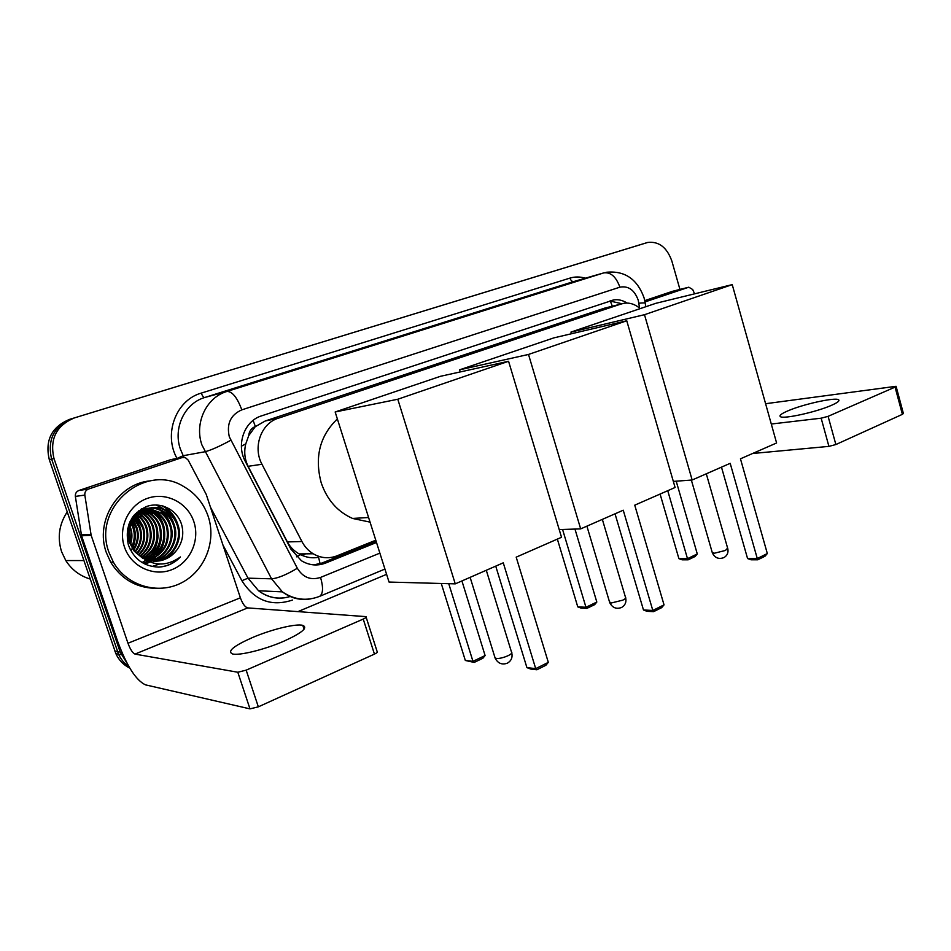<?xml version="1.0" encoding="UTF-8"?>
<svg xmlns="http://www.w3.org/2000/svg" width="951" height="951" viewBox="0 0 951 951"><rect width="100%" height="100%" fill="white"/><g stroke="black" fill="none" stroke-linecap="round" stroke-linejoin="round"><path stroke-width="1.43" d="M248.71 435.641L255.367 426.524C251.409 428.069 249.186 431.112 248.71 435.641L245.774 443.891C243.872 451.713 244.645 459.19 248.092 466.311L287.38 541.927C290.15 547.063 294.073 551.057 299.137 553.91L300.54 554.647C306.484 557.583 312.499 558.463 318.573 557.274L320.309 564.573M640.213 308.623C635.292 304.344 630.002 302.549 624.343 303.214L604.515 308.172L265.246 420.984L255.867 426.357M621.36 303.916L278.298 418.226C261.145 423.326 252.55 447.148 261.977 464.266L301.919 541.523C304.665 546.754 308.421 550.843 313.176 553.767C320.939 558.237 328.891 558.926 337.058 555.812L375.788 540.216M627.089 303.06C622.846 300.326 618.459 299.268 613.93 299.886L261.561 415.86C244.466 420.877 235.907 444.402 245.275 461.342L290.84 549.036L301.431 560.745C309.253 565.441 317.325 566.202 325.67 563.04L376.501 542.486M609.853 300.991L621.918 303.738M127.184 663.453L120.183 652.065L53.993 458.56C49.511 439.053 56.323 425.501 74.428 417.893L647.738 242.446C658.9 241.174 666.948 247.379 671.858 261.061L679.941 289.437M386.593 574.333L297.948 611.612M121.241 654.716L118.554 654.229C120.908 659.376 124.367 663.513 128.944 666.627C124.367 663.513 120.908 659.376 118.554 654.229L51.627 459.095C47.17 439.695 53.945 426.214 71.979 418.642L642.71 243.955M376.097 541.202L322.009 563.028L313.806 564.894M129.811 668.125C123.559 665.034 118.923 660.244 115.915 653.741L118.554 654.229L51.627 459.095C47.17 439.695 53.945 426.214 71.979 418.642L646.894 242.683M115.915 653.741L49.286 459.63C44.84 440.337 51.604 426.916 69.554 419.379L642.686 243.967M301.978 555.325L305.699 553.839M831.447 405.34C837.605 402.63 839.971 400.763 838.544 399.753C835.216 397.114 803.013 404.246 787.927 410.844C781.401 413.661 778.905 415.587 780.426 416.657C783.481 419.284 816.338 412.08 831.447 405.34M645.028 301.919L688.809 287.202L672.844 291.22M644.766 300.611L672.5 291.315M896.127 386.463L903.379 413.459L902.392 414.339L895.069 387.116L896.08 386.296L765.603 403.711M835.87 444.545L828.915 446.376L821.153 418.19L828.095 416.336L835.87 444.545L902.392 414.339M752.598 453.496L828.915 446.376M828.095 416.336L895.069 387.116M821.153 418.19L771.297 424.027M694.575 293.847L692.708 289.532L688.809 287.202M730.19 463.327L757.281 558.534L767.326 553.541L740.46 458.822L776.598 442.976L732.234 284.622L644.493 314.698L692.15 480.005L730.19 463.327M721.476 467.143L747.569 558.546L757.281 558.534L757.828 559.782L764.996 556.216L767.326 553.541M692.15 480.005L673.32 481.396M644.493 314.698L570.945 332.089L571.432 333.753M570.945 332.089L655.833 303.321L732.234 284.622M757.828 559.782L751.005 559.782L747.569 558.546M676.209 481.182L697.285 553.957L695.133 556.478L688.144 559.83L682.117 559.83L678.907 558.665L660.089 494.056M678.907 558.665L687.49 558.653L667.745 490.704M688.144 559.83L687.49 558.653L697.285 553.957M623.25 510.212L652.814 610.447L664.036 604.872L634.745 505.171L675.091 487.483L626.757 320.772L528.506 354.45L580.669 528.887L623.25 510.212M615.035 513.813L643.482 609.995L652.814 610.447L653.622 611.648L661.634 607.665L664.036 604.872M580.669 528.887L559.212 529.576M528.506 354.45L459.559 369.832L460.201 371.948M459.559 369.832L553.851 337.878L626.757 320.772M653.622 611.648L647.072 611.327L643.482 609.995M574.963 529.065L596.824 602.054L594.625 604.67L586.862 608.39L581.12 608.117L577.768 606.869L557.357 539.11M577.768 606.869L585.959 607.261L562.576 529.469M586.862 608.39L585.959 607.261L596.824 602.054M370.058 522.135L352.536 518.438C337.522 511.733 327.073 499.846 321.188 482.763C314.412 457.11 319.798 435.831 337.355 418.951M503.269 562.826L535.71 668.636L548.323 662.372L516.191 557.155L561.53 537.279L508.571 361.273L397.791 399.242L455.256 583.866L503.269 562.826M495.733 566.13L526.913 667.614L535.71 668.636L536.863 669.766L545.862 665.284L548.323 662.372M455.256 583.866L389.042 582.06L335.156 411.985L440.515 376.287L508.571 361.273M397.791 399.242L335.156 411.985M536.863 669.766L530.682 669.04L526.913 667.614M461.924 580.942L485.105 655.548L482.846 658.27L474.192 662.419L465.324 660.47L441.276 583.486M465.324 660.47L472.968 661.349L448.753 583.688M474.192 662.419L472.968 661.349L485.105 655.548M283.671 641.283C301.859 632.997 308.231 627.696 302.787 625.366C296.07 623.404 271.415 629.419 252.431 637.562C233.601 645.931 226.956 651.387 232.519 653.955C239.283 655.833 264.723 649.569 283.671 641.283M88.491 489.052C85.816 490.181 84.591 492.19 84.829 495.102L91.153 535.294L81.56 535.793L75.355 496.398C75.129 493.545 76.33 491.56 78.957 490.466L88.491 489.052L182.093 457.574L172.523 459.285M78.957 490.466L171.132 459.535M81.56 535.793L117.758 641.64C126.78 665.985 136.017 680.381 145.479 684.851L249.982 708.875L237.809 672.238L134.994 654.098C132.641 653.087 130.299 649.474 127.981 643.256L91.153 535.294M366.171 617.306L377.107 651.494C377.999 651.958 377.119 652.826 374.444 654.11L363.234 619.077C365.921 617.841 366.836 617.033 365.957 616.64L247.688 607.903C245.013 607.13 242.576 603.766 240.377 597.81L206.248 494.425L188.203 460.141L185.374 457.633L182.093 457.574M237.809 672.238L246.166 670.146L258.339 706.843L374.444 654.11M258.339 706.843L249.982 708.875M246.166 670.146L363.234 619.077M90.19 579.052C79.848 575.926 71.717 569.756 65.797 560.555L61.601 551.735C57.179 537.612 59.045 524.358 67.212 511.971M139.535 513.635L141.105 516.417M109.044 552.59C91.665 507.513 145.467 462.15 183.733 486.567C195.549 493.391 203.704 503.352 208.21 516.441C216.578 541.392 204.798 571.123 181.308 582.927C157.937 594.981 126.923 586.006 113.383 562.196L109.044 552.59M154.145 588.312C135.399 587.349 120.908 578.648 110.673 562.184L106.357 552.638C94.624 521.112 118.257 483.488 150.163 480.885M158.615 567.105C167.174 566.594 174.449 563.218 180.428 556.965C166.746 566.606 153.349 566.332 140.237 556.109C154.086 564.418 166.294 562.374 176.85 549.999C182.402 542.391 184.042 534.082 181.736 525.059C177.635 509.926 160.695 501.225 146.288 506.61C130.608 514.336 124.629 527.092 128.361 544.875C133.758 559.033 143.839 566.451 158.615 567.105M193.849 521.671C200.221 540.453 190.022 562.861 171.584 569.78C153.254 576.984 130.893 566.463 124.45 546.98C117.71 527.603 128.837 504.612 147.619 498.288C166.318 491.679 187.739 502.794 193.849 521.671M153.468 561.173C170.704 560.234 182.509 541.321 177.302 525.618C175.721 520.518 172.773 516.238 168.458 512.767C150.317 497.004 120.242 519.686 129.918 543.425L134.317 551.295L142.591 558.154M129.823 548.668L131.713 551.342M153.907 561.209C171.346 560.555 183.519 541.44 178.217 525.57C176.636 520.459 173.688 516.167 169.361 512.696C151.209 496.909 121.086 519.626 130.774 543.401C132.308 538.207 132.32 533.226 130.798 528.459L130.144 526.652M151.732 560.971C168.065 558.938 178.562 540.81 173.641 525.844C172.072 520.779 169.135 516.524 164.844 513.076C160.291 509.688 155.334 508 149.949 508.012M152.16 561.031C168.731 559.271 179.549 540.941 174.556 525.784C172.975 520.72 170.039 516.452 165.747 513.005C161.064 509.51 155.94 507.822 150.377 507.929M149.996 560.65C165.355 557.666 174.687 540.323 170.027 526.069C168.47 521.029 165.545 516.809 161.278 513.385L148.213 508.405M150.424 560.745C166.033 557.987 175.65 540.441 170.93 526.01C169.361 520.97 166.437 516.738 162.157 513.302L148.641 508.298M148.297 560.198C163.715 553.767 169.777 542.462 166.461 526.283C164.903 521.279 162.003 517.082 157.747 513.683L146.525 508.928M148.713 560.329C164.464 554.017 170.669 542.652 167.352 526.224C165.795 521.219 162.883 517.011 158.627 513.599L146.941 508.785M146.609 559.628C160.755 552.757 166.199 541.713 162.942 526.497C161.397 521.528 158.508 517.356 154.276 513.98L144.849 509.57M147.025 559.782C161.492 553.018 167.091 541.904 163.822 526.45C162.264 521.469 159.376 517.285 155.144 513.897L145.265 509.403M144.932 558.926C157.807 551.723 162.645 540.988 159.471 526.711C157.925 521.766 155.049 517.629 150.84 514.265L143.209 510.354M145.348 559.117C158.544 551.984 163.536 541.167 160.339 526.652C158.793 521.707 155.905 517.558 151.696 514.194L143.625 510.14M143.292 558.094C154.87 550.653 159.114 540.263 156.035 526.925C154.502 522.016 151.637 517.891 147.453 514.55L141.604 511.269M143.696 558.32C155.607 550.926 159.994 540.441 156.891 526.866C155.358 521.956 152.481 517.82 148.297 514.479L142.008 511.02M141.651 557.108C151.946 549.523 155.619 539.526 152.647 527.127C151.114 522.254 148.273 518.152 144.1 514.836L140.023 512.327M142.056 557.369C152.683 549.809 156.487 539.704 153.491 527.08C151.958 522.194 149.105 518.093 144.932 514.764L140.415 512.042M140.035 555.966C149.045 548.323 152.136 538.777 149.295 527.33C147.774 522.479 144.932 518.414 140.784 515.121L138.466 513.552M140.439 556.264C149.771 548.632 153.004 538.967 150.127 527.282C148.606 522.42 145.765 518.343 141.616 515.05L138.846 513.231M138.406 554.647C146.157 547.039 148.689 538.004 145.99 527.532C144.469 522.717 141.651 518.675 137.515 515.394L136.932 514.966M138.81 554.992C146.882 547.372 149.545 538.207 146.811 527.484C145.289 522.658 142.472 518.604 138.335 515.323L137.313 514.586M136.789 553.102C143.292 545.624 145.265 537.172 142.721 527.734L135.434 516.595M137.194 553.506C144.005 545.993 146.121 537.386 143.53 527.686L135.803 516.167M130.774 543.401L135.185 551.283C140.427 544.031 141.854 536.257 139.488 527.936L133.972 518.509M135.589 551.758C141.14 544.447 142.709 536.483 140.296 527.876L134.329 517.998M133.592 549.072C137.538 542.26 138.442 535.282 136.302 528.126L132.534 520.815M133.984 549.666C138.264 542.724 139.298 535.532 137.087 528.078L132.89 520.197M131.987 546.254C134.59 540.18 134.971 534.2 133.14 528.316L131.143 523.716M132.391 547.039C135.327 540.739 135.85 534.486 133.925 528.269L131.488 522.919M130.37 542.153L129.835 527.924M149.497 508.024L138.513 510.937M149.937 507.953L136.504 512.66M147.774 508.381L146.43 508.345M145.99 508.357L141.485 508.892M148.201 508.274L146.858 508.274M146.418 508.286L141.14 509.106M146.074 508.868L144.73 508.737M146.49 508.737L145.146 508.63M144.707 508.607L143.387 508.607M142.959 508.619L141.818 508.702M139.559 512.114L138.192 511.531M138.002 513.29L136.623 512.577M138.382 512.981L137.015 512.304M136.469 514.646L135.28 513.885M136.849 514.289L135.613 513.54M134.971 516.203L133.948 515.406M135.339 515.787L134.281 515.014M133.497 518.033L132.605 517.178M133.865 517.546L132.938 516.714M132.058 520.197L131.262 519.258M132.415 519.615L131.595 518.699M130.656 522.895L129.918 521.766M131 522.158L130.251 521.089M129.324 526.581L128.611 525.011M129.645 525.511L128.932 524.096M127.719 528.649L128.456 531.05M155.239 561.256C164.38 560.805 171.584 557.06 176.85 549.999M134.317 551.295L140.237 556.109M129.574 523.787L129.288 523.193M132.855 547.883C136.397 538.706 136.076 530.087 131.904 522.04M142.115 562.552L144.362 561.126M144.54 561.007L145.562 560.246M146.418 559.557L148.95 557.238M150.448 555.586C155.286 549.809 157.83 542.973 158.068 535.092M143.744 563.479L147.583 561.221M149.414 559.842L152.208 557.322M153.705 555.693C158.092 550.546 160.648 544.412 161.373 537.303M145.396 564.3L149.628 562.089M151.387 560.924L152.196 560.329M152.742 559.889L155.524 557.393M156.998 555.8C161.159 550.986 163.715 545.232 164.678 538.551M164.285 528.102C162.918 521.433 159.578 515.704 154.252 510.925M170.835 525.725C168.957 518.842 165.058 513.16 159.114 508.666L168.303 520.185M174.188 524.69C172.202 518.105 168.351 512.648 162.633 508.333L156.594 504.969M177.575 523.728C175.507 517.392 171.715 512.149 166.199 508L162.954 505.956M131.143 550.605L132.26 548.358M132.641 547.491C135.945 538.599 135.636 530.242 131.702 522.432M131.274 521.624L130.584 520.447M136.956 527.65L133.283 519.555M132.867 518.925L132.118 517.891M139.916 526.771L134.935 517.213M134.531 516.714L133.687 515.727M142.9 525.927L136.659 515.24M136.278 514.836L135.304 513.861M143.542 563.372L147.215 561.185M148.701 560.08L151.185 557.916M152.505 556.573L159.304 545.137M158.472 522.218L148.392 509.665M145.182 564.205L149.366 561.993M152.029 560.115L154.49 557.987M155.798 556.668L162.573 545.505M161.706 521.528L151.78 509.344M162.633 508.333L156.012 504.957M152.017 566.463L159.613 564.026M169.421 557.024L176.078 546.873M175.079 518.889L165.747 508.036L161.92 505.694M158.044 567.105C166.889 566.57 174.354 563.182 180.428 556.965M241.399 446.185L245.774 443.891M612.337 306.198L610.257 300.944M296.522 556.822L300.54 554.647M255.367 426.524L253.097 420.401M287.38 541.927L301.919 541.523M248.092 466.311L261.977 464.266M265.246 420.984L278.298 418.226M639.607 308.1L638.228 300.147C634.424 289.936 628.314 285.609 619.886 287.178L241.804 409.857C230.582 414.874 226.409 423.849 229.31 436.794L297.318 568.246C303.048 577.507 310.787 580.562 320.546 577.423L379.877 553.125M310.739 598.857C300.468 600.64 291.018 598.31 282.388 591.867L271.558 578.814L201.885 444.854C194.182 422.969 206.45 397.316 226.944 391.455L603.826 272.878C610.768 272.01 616.117 276.777 619.886 287.178M241.804 409.857C237.215 397.482 232.258 391.348 226.944 391.455L204.786 397.482C184.839 403.188 172.892 427.938 180.357 449.027L183.21 455.707L204.822 451.784C210.742 450.298 219.384 446.459 230.772 440.289M569.97 278.096C570.862 280.581 572.122 281.734 573.75 281.532L204.786 397.482C203.55 397.494 202.397 396.032 201.303 393.096L569.97 278.096C574.975 276.563 580.098 276.61 585.305 278.203M574.761 281.246L603.826 272.878M292.539 600.045C271.392 607.023 254.511 600.58 241.887 580.704L222.95 545.018M184.078 457.336L183.21 455.707L177.029 458.453C163.18 433.965 176.09 400.038 201.303 393.096M74.428 417.893L69.554 419.379M53.993 458.56L49.286 459.63M120.183 652.065L114.869 651.114M297.318 568.246C286.429 574.773 277.847 578.303 271.558 578.814L248.021 578.172L258.553 590.761C268.325 597.882 278.869 599.808 290.198 596.515M210.468 507.216L248.021 578.172L241.887 580.704M320.546 577.423C323.435 587.349 323.162 593.638 319.726 596.301L319.025 596.598M638.894 303.214C643.815 302.751 645.943 302.81 645.265 303.393L645.765 306.733M322.009 563.028L325.67 563.04M712.18 552.293L714.296 553.244L725.458 550.451L727.622 548.121L706.296 473.8M609.484 601.84L611.255 602.993L622.834 600.14C625.389 598.845 626.269 597.87 625.461 597.228L602.34 519.377M494.853 657.177L496.232 658.508C499.632 658.627 503.638 657.664 508.238 655.608C511.46 653.967 512.541 652.755 511.472 651.982L486.282 570.267M134.994 654.098L247.688 607.903M127.981 643.256L240.377 597.81M81.334 534.878L90.927 534.367M84.829 495.102L75.355 496.398M299.137 553.91L313.176 553.767M610.435 300.789L613.93 299.886M644.041 297.77C637.17 278.857 624.498 270.369 606.049 272.307M384.929 569.067L319.726 596.301C306.721 601.377 294.275 599.903 282.388 591.867L258.553 590.761C266.696 596.907 275.659 599.201 285.466 597.656M644.1 297.96L645.218 303.024M838.841 400.87L838.544 399.753M691.353 480.065L712.358 552.911C714.867 557.94 718.718 559.509 723.925 557.607C727.277 555.562 728.561 552.602 727.812 548.715M586.898 526.153L609.734 602.661C612.385 607.796 616.343 609.401 621.621 607.475C625.176 605.335 626.531 602.185 625.71 598.024M368.596 517.522L352.536 518.438M470.127 577.352L495.174 658.235C497.979 663.465 502.08 665.106 507.454 663.144C511.258 660.862 512.708 657.474 511.804 653.004M304.047 629.217L302.787 625.366M169.361 512.696L168.458 512.767M165.747 513.005L164.844 513.076M162.157 513.302L161.278 513.385M158.627 513.599L157.747 513.683M155.144 513.897L154.276 513.98M151.696 514.194L150.84 514.265M148.297 514.479L147.453 514.55M144.932 514.764L144.1 514.836M141.616 515.05L140.784 515.121M138.335 515.323L137.515 515.394M135.09 515.597L134.293 515.668M113.383 562.196L110.673 562.184M83.854 560.555L65.797 560.555"/></g></svg>
